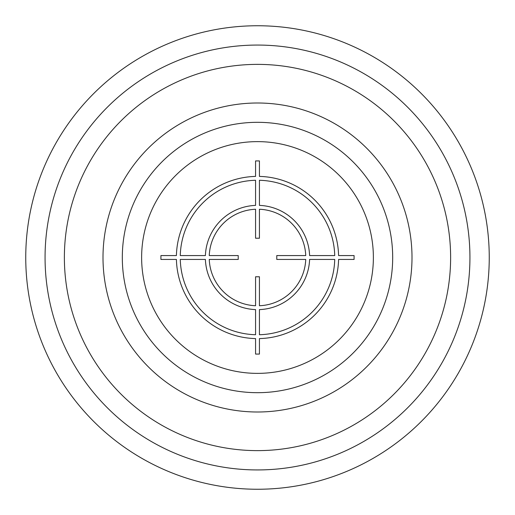 <?xml version="1.0" encoding="UTF-8"?>
<svg xmlns="http://www.w3.org/2000/svg" width="515" height="515" viewBox="0 0 515 515"><rect width="100%" height="100%" fill="white"/><g stroke="black" fill="none" stroke-linecap="round" stroke-linejoin="round"><path stroke-width="0.39" stroke-dasharray="2.58 1.93" d="M392.688 257.5A135.188 135.188 0 0 1 257.5 392.688A135.188 135.188 0 0 1 122.313 257.5M412 257.5A154.5 154.5 0 0 0 257.5 103A154.5 154.5 0 0 0 103 257.5A154.5 154.5 0 0 0 257.5 412A154.5 154.5 0 0 0 412 257.5M257.5 450.625A193.125 193.125 0 0 1 64.375 257.5A193.125 193.125 0 0 1 257.5 64.375A193.125 193.125 0 0 1 450.625 257.5A193.125 193.125 0 0 1 257.5 450.625M469.938 257.5A212.438 212.438 0 0 1 257.5 469.938A212.438 212.438 0 0 1 45.062 257.5A212.438 212.438 0 0 1 257.5 45.062A212.438 212.438 0 0 1 469.938 257.5M489.25 257.5A231.75 231.75 0 0 1 257.5 489.25A231.75 231.75 0 0 1 25.75 257.5A231.75 231.75 0 0 1 257.5 25.75A231.75 231.75 0 0 1 489.25 257.5"/><path stroke-width="0.77" d="M392.688 257.5A135.188 135.188 0 0 0 257.5 122.313A135.188 135.188 0 0 0 122.313 257.5A135.188 135.188 0 0 0 257.5 392.688A135.188 135.188 0 0 0 392.688 257.5A135.188 135.188 0 0 0 257.5 122.313A135.188 135.188 0 0 0 122.313 257.5M412 257.5A154.5 154.5 0 0 0 257.5 103A154.5 154.5 0 0 0 103 257.5A154.5 154.5 0 0 0 257.5 412A154.5 154.5 0 0 0 412 257.5M257.5 450.625A193.125 193.125 0 0 1 64.375 257.5A193.125 193.125 0 0 1 257.5 64.375A193.125 193.125 0 0 1 450.625 257.5A193.125 193.125 0 0 1 257.5 450.625M469.938 257.5A212.438 212.438 0 0 1 257.5 469.938A212.438 212.438 0 0 1 45.062 257.5A212.438 212.438 0 0 1 257.5 45.062A212.438 212.438 0 0 1 469.938 257.5M489.25 257.5A231.75 231.75 0 0 1 257.5 489.25A231.75 231.75 0 0 1 25.75 257.5A231.75 231.75 0 0 1 257.5 25.75A231.75 231.75 0 0 1 489.25 257.5M354.075 255.569L338.587 255.569A81.113 81.113 0 0 0 259.431 176.413L259.431 160.925L255.569 160.925L255.569 176.413A81.113 81.113 0 0 0 176.413 255.569L160.925 255.569L160.925 259.431L176.413 259.431A81.113 81.113 0 0 0 255.569 338.587L255.569 354.075L259.431 354.075L259.431 338.587A81.113 81.113 0 0 0 338.587 259.431L354.075 259.431L354.075 255.569M259.431 334.724A77.25 77.25 0 0 0 334.724 259.431L309.605 259.431A52.144 52.144 0 0 1 259.431 309.605L259.431 334.724M259.431 305.743A48.281 48.281 0 0 0 305.743 259.431L276.774 259.431L276.774 255.569L305.743 255.569A48.281 48.281 0 0 0 259.431 209.257L259.431 238.226L255.569 238.226L255.569 209.257A48.281 48.281 0 0 0 209.257 255.569L238.226 255.569L238.226 259.431L209.257 259.431A48.281 48.281 0 0 0 255.569 305.743L255.569 276.774L259.431 276.774L259.431 305.743M180.276 259.431L205.395 259.431A52.144 52.144 0 0 0 255.569 309.605L255.569 334.724A77.25 77.25 0 0 1 180.276 259.431M255.569 180.276A77.25 77.25 0 0 0 180.276 255.569L205.395 255.569A52.144 52.144 0 0 1 255.569 205.395L255.569 180.276M334.724 255.569L309.605 255.569A52.144 52.144 0 0 0 259.431 205.395L259.431 180.276A77.25 77.25 0 0 1 334.724 255.569M373.375 257.5A115.875 115.875 0 0 0 257.5 141.625A115.875 115.875 0 0 0 141.625 257.5A115.875 115.875 0 0 0 257.5 373.375A115.875 115.875 0 0 0 373.375 257.5"/></g></svg>

